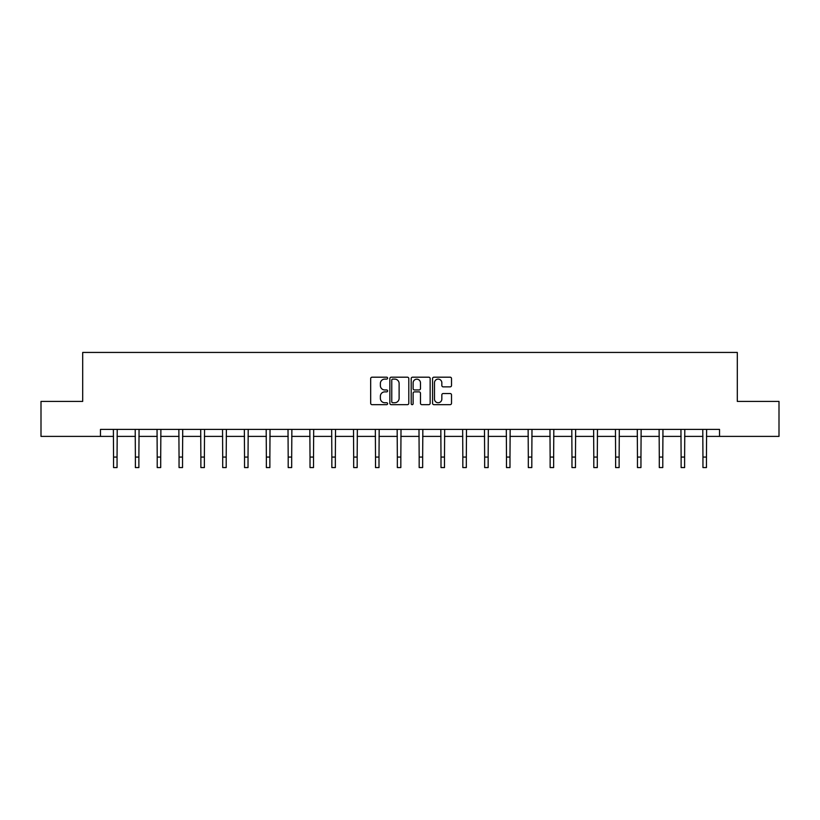 <?xml version="1.0" encoding="UTF-8"?>
<svg xmlns="http://www.w3.org/2000/svg" width="820" height="820" viewBox="0 0 820 820"><rect width="100%" height="100%" fill="white"/><g stroke="black" fill="none" stroke-linecap="round" stroke-linejoin="round"><path stroke-width="1.23" d="M387.614 378.143A0.963 0.963 0 0 0 386.651 377.19L372.054 377.19A1.373 1.373 0 0 0 370.681 378.563L370.681 403.286A1.373 1.373 0 0 0 372.054 404.66L386.651 404.66A0.963 0.963 0 0 0 387.614 403.696A0.963 0.963 0 0 0 386.651 402.733L384.764 402.733A4.397 4.397 0 0 1 380.367 398.335L380.367 396.275A4.397 4.397 0 0 1 384.764 391.878L386.651 391.878A0.963 0.963 0 0 0 387.614 390.925A0.963 0.963 0 0 0 386.651 389.961L384.764 389.961A4.397 4.397 0 0 1 380.367 385.564L380.367 383.504A4.397 4.397 0 0 1 384.764 379.106L386.651 379.106A0.963 0.963 0 0 0 387.614 378.143M450.139 386.866A1.373 1.373 0 0 0 451.512 385.492L451.512 378.563A1.373 1.373 0 0 0 450.139 377.19L433.934 377.19A1.373 1.373 0 0 0 432.56 378.563L432.56 403.286A1.373 1.373 0 0 0 433.934 404.66L450.139 404.66A1.373 1.373 0 0 0 451.512 403.286L451.512 394.902A1.373 1.373 0 0 0 450.139 393.528L443.21 393.528A1.373 1.373 0 0 0 441.836 394.902L441.836 399.063A3.669 3.669 0 0 1 438.157 402.733A3.669 3.669 0 0 1 434.487 399.063L434.487 382.786A3.669 3.669 0 0 1 438.157 379.106A3.669 3.669 0 0 1 441.836 382.786L441.836 385.492A1.373 1.373 0 0 0 443.21 386.866L450.139 386.866M100.47 436.394L41 436.394L41 401.41L82.697 401.41L82.697 352.436L737.303 352.436L737.303 401.41L779 401.41L779 436.394L719.529 436.394L719.529 429.403L100.47 429.403L100.47 436.394L113.549 436.394M408.801 378.563A1.373 1.373 0 0 0 407.427 377.19L391.222 377.19A1.373 1.373 0 0 0 389.848 378.563L389.848 403.286A1.373 1.373 0 0 0 391.222 404.66L407.427 404.66A1.373 1.373 0 0 0 408.801 403.286L408.801 378.563M412.573 377.19L428.778 377.19A1.373 1.373 0 0 1 430.151 378.563L430.151 403.286A1.373 1.373 0 0 1 428.778 404.66L421.849 404.66A1.373 1.373 0 0 1 420.476 403.286L420.476 393.251A1.373 1.373 0 0 0 419.102 391.878L414.5 391.878A1.373 1.373 0 0 0 413.126 393.251L413.126 403.696A0.963 0.963 0 0 1 412.163 404.66A0.963 0.963 0 0 1 411.199 403.696L411.199 378.563A1.373 1.373 0 0 1 412.573 377.19M117.055 436.394L135.382 436.394M138.877 436.394L157.214 436.394M160.71 436.394L179.047 436.394M182.542 436.394L200.869 436.394M204.375 436.394L222.702 436.394M226.197 436.394L244.534 436.394M248.029 436.394L266.356 436.394M269.862 436.394L288.189 436.394M291.684 436.394L310.021 436.394M313.517 436.394L331.844 436.394M335.349 436.394L353.676 436.394M357.171 436.394L375.509 436.394M379.004 436.394L397.341 436.394M400.836 436.394L419.163 436.394M422.659 436.394L440.996 436.394M444.491 436.394L462.828 436.394M466.324 436.394L484.651 436.394M488.156 436.394L506.483 436.394M509.978 436.394L528.316 436.394M531.811 436.394L550.138 436.394M553.643 436.394L571.97 436.394M575.466 436.394L593.803 436.394M597.298 436.394L615.625 436.394M619.131 436.394L637.458 436.394M640.953 436.394L659.29 436.394M662.785 436.394L681.123 436.394M684.618 436.394L702.945 436.394M706.45 436.394L719.529 436.394M392.729 379.106A0.963 0.963 0 0 0 391.765 380.07L391.765 401.769A0.963 0.963 0 0 0 392.729 402.733L394.717 402.733A4.397 4.397 0 0 0 399.114 398.335L399.114 383.504A4.397 4.397 0 0 0 394.717 379.106L392.729 379.106M420.476 382.848A3.669 3.669 0 0 0 416.796 379.178A3.669 3.669 0 0 0 413.126 382.848L413.126 388.588A1.373 1.373 0 0 0 414.5 389.961L419.102 389.961A1.373 1.373 0 0 0 420.476 388.588L420.476 382.848M113.375 429.403L113.549 457.068L117.055 457.068L117.229 429.403M113.549 457.068L113.549 467.564L117.055 467.564L117.055 457.068M135.208 429.403L135.382 457.068L138.877 457.068L139.062 429.403M135.382 457.068L135.382 467.564L138.877 467.564L138.877 457.068M157.04 429.403L157.214 457.068L160.71 457.068L160.884 429.403M157.214 457.068L157.214 467.564L160.71 467.564L160.71 457.068M178.862 429.403L179.047 457.068L182.542 457.068L182.716 429.403M179.047 457.068L179.047 467.564L182.542 467.564L182.542 457.068M200.695 429.403L200.869 457.068L204.375 457.068L204.549 429.403M200.869 457.068L200.869 467.564L204.375 467.564L204.375 457.068M222.527 429.403L222.702 457.068L226.197 457.068L226.381 429.403M222.702 457.068L222.702 467.564L226.197 467.564L226.197 457.068M244.35 429.403L244.534 457.068L248.029 457.068L248.204 429.403M244.534 457.068L244.534 467.564L248.029 467.564L248.029 457.068M266.182 429.403L266.356 457.068L269.862 457.068L270.036 429.403M266.356 457.068L266.356 467.564L269.862 467.564L269.862 457.068M288.015 429.403L288.189 457.068L291.684 457.068L291.869 429.403M288.189 457.068L288.189 467.564L291.684 467.564L291.684 457.068M309.837 429.403L310.021 457.068L313.517 457.068L313.691 429.403M310.021 457.068L310.021 467.564L313.517 467.564L313.517 457.068M331.669 429.403L331.844 457.068L335.349 457.068L335.523 429.403M331.844 457.068L331.844 467.564L335.349 467.564L335.349 457.068M353.502 429.403L353.676 457.068L357.171 457.068L357.356 429.403M353.676 457.068L353.676 467.564L357.171 467.564L357.171 457.068M375.334 429.403L375.509 457.068L379.004 457.068L379.178 429.403M375.509 457.068L375.509 467.564L379.004 467.564L379.004 457.068M397.157 429.403L397.341 457.068L400.836 457.068L401.011 429.403M397.341 457.068L397.341 467.564L400.836 467.564L400.836 457.068M418.989 429.403L419.163 457.068L422.659 457.068L422.843 429.403M419.163 457.068L419.163 467.564L422.659 467.564L422.659 457.068M440.822 429.403L440.996 457.068L444.491 457.068L444.665 429.403M440.996 457.068L440.996 467.564L444.491 467.564L444.491 457.068M462.644 429.403L462.828 457.068L466.324 457.068L466.498 429.403M462.828 457.068L462.828 467.564L466.324 467.564L466.324 457.068M484.476 429.403L484.651 457.068L488.156 457.068L488.33 429.403M484.651 457.068L484.651 467.564L488.156 467.564L488.156 457.068M506.309 429.403L506.483 457.068L509.978 457.068L510.163 429.403M506.483 457.068L506.483 467.564L509.978 467.564L509.978 457.068M528.131 429.403L528.316 457.068L531.811 457.068L531.985 429.403M528.316 457.068L528.316 467.564L531.811 467.564L531.811 457.068M549.964 429.403L550.138 457.068L553.643 457.068L553.818 429.403M550.138 457.068L550.138 467.564L553.643 467.564L553.643 457.068M571.796 429.403L571.97 457.068L575.466 457.068L575.65 429.403M571.97 457.068L571.97 467.564L575.466 467.564L575.466 457.068M593.618 429.403L593.803 457.068L597.298 457.068L597.472 429.403M593.803 457.068L593.803 467.564L597.298 467.564L597.298 457.068M615.451 429.403L615.625 457.068L619.131 457.068L619.305 429.403M615.625 457.068L615.625 467.564L619.131 467.564L619.131 457.068M637.284 429.403L637.458 457.068L640.953 457.068L641.137 429.403M637.458 457.068L637.458 467.564L640.953 467.564L640.953 457.068M659.116 429.403L659.29 457.068L662.785 457.068L662.96 429.403M659.29 457.068L659.29 467.564L662.785 467.564L662.785 457.068M680.938 429.403L681.123 457.068L684.618 457.068L684.792 429.403M681.123 457.068L681.123 467.564L684.618 467.564L684.618 457.068M702.771 429.403L702.945 457.068L706.45 457.068L706.625 429.403M702.945 457.068L702.945 467.564L706.45 467.564L706.45 457.068"/></g></svg>
